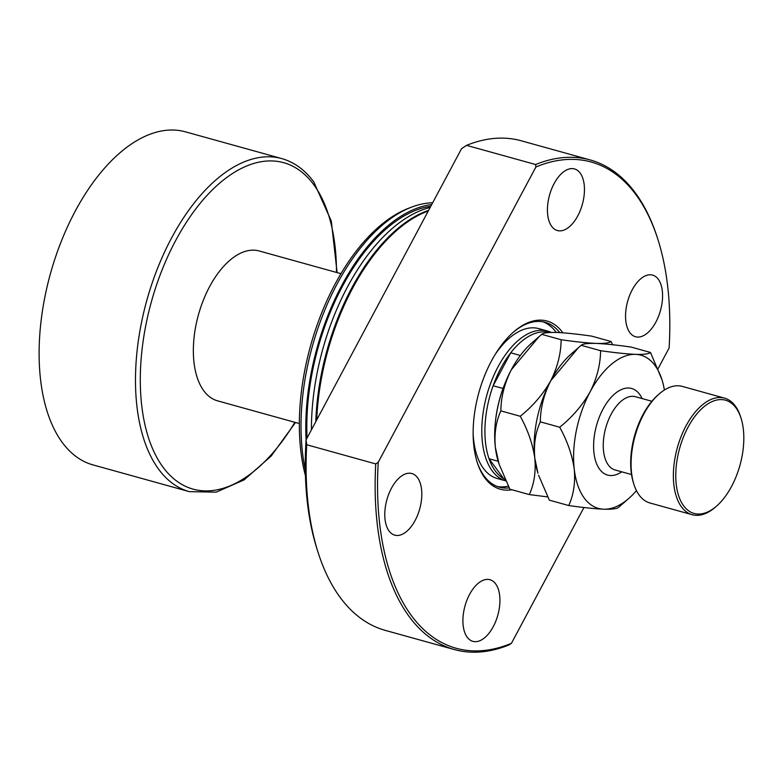 <?xml version="1.0" encoding="UTF-8"?>
<svg xmlns="http://www.w3.org/2000/svg" width="782" height="782" viewBox="0 0 782 782"><rect width="100%" height="100%" fill="white"/><g stroke="black" fill="none" stroke-linecap="round" stroke-linejoin="round"><path stroke-width="1.17" d="M473.13 433.775A77.77 41.466 105.5 0 0 483.423 468.408A77.77 41.466 105.5 0 0 497.235 478.506L505.758 480.871A77.77 41.466 -74.5 0 1 492.201 470.852A77.77 41.466 -74.5 0 1 491.761 380.375A77.77 41.466 -74.5 0 1 547.635 331.079A77.77 41.466 -74.5 0 1 551.222 332.409M505.074 479.395A76.91 40.996 -74.5 0 1 503.706 478.672L489.033 458.731A76.91 40.996 105.5 0 0 495.221 470.862A76.91 40.996 105.5 0 0 503.706 478.672L504.889 479.004M498.183 461.272L489.033 458.731A76.91 40.996 -74.5 0 1 493.11 385.819L503.09 388.41M520.343 355.478L510.734 352.809A76.91 40.996 105.5 0 0 493.11 385.819L510.734 352.809A76.91 40.996 -74.5 0 1 549.472 332.487M299.35 423.561L217.572 400.843A77.77 41.466 -74.5 0 1 203.76 390.746A77.77 41.466 -74.5 0 1 203.31 300.278A77.77 41.466 -74.5 0 1 259.194 250.973L340.972 273.68M62.257 442.456A172.832 92.139 -74.5 0 1 61.26 241.403A172.832 92.139 -74.5 0 1 185.442 131.835L281.803 158.599A172.832 92.139 -74.5 0 0 157.632 268.167A172.832 92.139 -74.5 0 0 158.629 469.22A172.832 92.139 -74.5 0 0 189.322 491.653L92.95 464.889A172.832 92.139 -74.5 0 1 62.257 442.456M495.221 423.736A76.91 40.996 -74.5 0 1 502.973 388.556M511.878 489.747A87.281 46.529 -74.5 0 1 484.83 477.9A87.281 46.529 -74.5 0 1 477.294 462.592A87.281 46.529 -74.5 0 1 513.569 331.988A87.281 46.529 -74.5 0 1 562.532 332.37A87.281 46.529 -74.5 0 1 562.844 332.8M477.049 461.82A85.551 45.61 105.5 0 0 484.185 476.072A85.551 45.61 105.5 0 0 499.375 487.176A85.551 45.61 105.5 0 0 509.209 487.89M497.293 486.492A85.551 45.61 105.5 0 0 508.32 486.14M556.266 332.438A85.551 45.61 105.5 0 0 556.129 332.252A85.551 45.61 105.5 0 0 543.021 321.822M551.711 226.399A31.974 17.048 105.5 0 0 557.39 230.543A31.974 17.048 105.5 0 0 580.361 210.28A31.974 17.048 105.5 0 0 580.176 173.076A31.974 17.048 105.5 0 0 574.496 168.932A31.974 17.048 105.5 0 0 551.525 189.195A31.974 17.048 105.5 0 0 551.711 226.399M389.065 530.998A31.974 17.048 105.5 0 0 394.744 535.152A31.974 17.048 105.5 0 0 417.715 514.879A31.974 17.048 105.5 0 0 417.529 477.685A31.974 17.048 105.5 0 0 411.85 473.54A31.974 17.048 105.5 0 0 388.879 493.804A31.974 17.048 105.5 0 0 389.065 530.998M467.186 637.193A31.974 17.048 105.5 0 0 472.866 641.348A31.974 17.048 105.5 0 0 495.837 621.074A31.974 17.048 105.5 0 0 495.651 583.88A31.974 17.048 105.5 0 0 489.972 579.726A31.974 17.048 105.5 0 0 467.001 599.999A31.974 17.048 105.5 0 0 467.186 637.193M629.833 332.585A31.974 17.048 105.5 0 0 635.512 336.739A31.974 17.048 105.5 0 0 658.483 316.466A31.974 17.048 105.5 0 0 658.297 279.272A31.974 17.048 105.5 0 0 652.618 275.117A31.974 17.048 105.5 0 0 629.647 295.391A31.974 17.048 105.5 0 0 629.833 332.585M428.292 210.984A172.832 92.139 105.5 0 0 316.72 419.934M430.188 207.445A172.832 92.139 105.5 0 0 311.432 429.836M428.644 210.329A172.832 92.139 105.5 0 0 315.801 421.654M430.794 206.292A171.102 91.211 105.5 0 0 307.052 438.047M432.681 202.773A172.832 92.139 105.5 0 0 411.889 207.015A172.832 92.139 105.5 0 0 305.312 469.953M431.742 204.522A172.832 92.139 105.5 0 0 306.104 439.816M411.889 207.015L408.947 208.129A170.828 91.074 105.5 0 0 305.449 475.749M658.063 368.713L669.109 348.01A252.332 134.514 105.5 0 0 657.779 239.028L657.291 237.503A254.052 135.442 105.5 0 0 635.365 192.929A254.052 135.442 105.5 0 0 590.254 159.958L521.213 140.78A254.052 135.442 105.5 0 0 466.571 145.354L461.556 148.678L306.085 439.855L306.71 444.743L375.741 463.922L378.244 462.26A252.332 134.514 105.5 0 0 411.352 615.512A252.332 134.514 105.5 0 0 511.438 643.312L583.949 507.508M375.741 463.922A254.052 135.442 105.5 0 0 409.172 616.558A254.052 135.442 105.5 0 0 454.293 649.539A254.052 135.442 105.5 0 0 508.935 644.964L511.438 643.312M306.085 439.855A250.602 133.595 105.5 0 0 317.238 549.766L318.215 552.825A254.052 135.442 105.5 0 0 385.252 630.37L454.293 649.539M306.71 444.743A254.052 135.442 105.5 0 0 318.215 552.825M466.571 145.354L535.602 164.523A254.052 135.442 105.5 0 1 590.254 159.958M657.779 239.028A252.332 134.514 105.5 0 0 535.924 166.967L535.602 164.523M378.244 462.26L535.924 166.967M559.726 332.594A85.551 45.61 105.5 0 0 545.162 322.321A85.551 45.61 105.5 0 0 512.963 332.526M547.635 331.079L538.857 328.635A77.77 41.466 105.5 0 0 495.133 354.539M633.967 484.517L633.479 482.983A58.758 31.329 -74.5 0 1 642.941 414.704A58.758 31.329 -74.5 0 1 657.897 395.057L659.109 394.001A60.488 32.248 105.5 0 0 643.703 414.225A60.488 32.248 105.5 0 0 633.967 484.517A60.488 32.248 105.5 0 0 649.93 502.973L692.197 514.712A60.488 32.248 -74.5 0 1 685.97 425.965A60.488 32.248 -74.5 0 1 724.572 398.146A60.488 32.248 -74.5 0 1 740.534 416.611L741.023 418.135A58.758 31.329 105.5 0 0 688.023 427.226A58.758 31.329 105.5 0 0 679.118 497.117A58.758 31.329 105.5 0 0 716.605 506.071A58.758 31.329 105.5 0 0 731.561 486.414A58.758 31.329 105.5 0 0 741.023 418.135M724.572 398.146L682.305 386.406A60.488 32.248 105.5 0 0 659.109 394.001M612.677 344.745L611.016 341.509L591.622 336.123C577.448 334.09 565.797 332.868 556.647 332.448C548.202 332.252 543.226 332.888 541.731 334.344L561.124 339.73C560.997 353.493 557.527 367.178 550.723 380.785C543.089 394.206 532.943 406.034 520.265 416.268L500.861 410.882C500.988 397.129 504.458 383.444 511.272 369.827L539.013 336.68L541.731 334.344M611.016 341.509C609.52 342.975 604.545 343.601 596.099 343.406C586.95 342.985 575.298 341.763 561.124 339.73M520.265 416.268C527.928 430.198 532.777 444.176 534.8 458.213C536.002 471.859 534.165 483.98 529.287 494.576L509.884 489.19L499.131 464.254L495.348 447.255C494.146 433.609 495.983 421.488 500.861 410.882M529.287 494.576L547.674 496.912M534.8 458.213A79.5 42.384 105.5 0 0 537.928 473.159L534.8 458.213C533.598 444.567 535.435 432.436 540.313 421.84C540.44 408.087 543.91 394.402 550.723 380.785A79.5 42.384 105.5 0 0 534.8 458.213M578.465 347.638L570.958 354.197A79.5 42.384 105.5 0 0 550.723 380.785L578.465 347.638L581.182 345.302C582.678 343.836 587.653 343.21 596.099 343.406C605.239 343.826 616.9 345.048 631.064 347.071L650.468 352.457C648.962 353.923 643.997 354.559 635.551 354.363A79.5 42.384 105.5 0 0 590.166 391.743A79.5 42.384 105.5 0 0 574.252 469.161A79.5 42.384 105.5 0 0 603.704 509.199A79.5 42.384 105.5 0 0 628.836 498.408A79.5 42.384 105.5 0 0 636.45 490.637M539.013 336.68L531.516 343.249A79.5 42.384 -74.5 0 0 511.272 369.827A79.5 42.384 105.5 0 0 495.348 447.255A79.5 42.384 105.5 0 0 498.476 462.211L499.131 464.254M664.387 390.032A79.5 42.384 105.5 0 0 661.875 379.446A79.5 42.384 105.5 0 0 635.551 354.363C626.402 353.943 614.74 352.721 600.576 350.688C600.449 364.441 596.979 378.126 590.166 391.743C582.541 405.164 572.385 416.992 559.707 427.226C567.38 441.156 572.229 455.134 574.252 469.161C575.444 482.807 573.607 494.928 568.729 505.534L549.335 500.148L538.583 475.212M568.729 505.534C582.766 507.547 594.418 508.769 603.704 509.199C612.081 509.405 617.057 508.779 618.621 507.303L628.836 498.408M661.875 379.446L650.468 352.457M559.707 427.226L540.313 421.84M600.576 350.688L581.182 345.302M716.605 506.071L715.393 507.127A60.488 32.248 -74.5 0 1 692.197 514.712M294.853 422.309A169.371 90.292 -74.5 0 1 162.979 467.118A169.371 90.292 -74.5 0 1 175.627 240.612A169.371 90.292 -74.5 0 1 313.778 184.699A169.371 90.292 -74.5 0 1 336.475 272.439M621.749 471.829A44.936 23.959 -74.5 0 1 595.532 460.686A44.936 23.959 -74.5 0 1 602.981 409.152A44.936 23.959 -74.5 0 1 642.1 398.566M651.865 401.274L635.434 396.709A38.025 20.273 105.5 0 0 611.172 414.196A38.025 20.273 105.5 0 0 615.082 469.982L631.524 474.547M337.11 272.615L331.294 221.013L313.748 181.874C304.931 169.909 294.286 162.157 281.803 158.599M295.488 422.485L271.178 456.043L244.14 479.874L216.184 492.152L189.322 491.653"/></g></svg>
